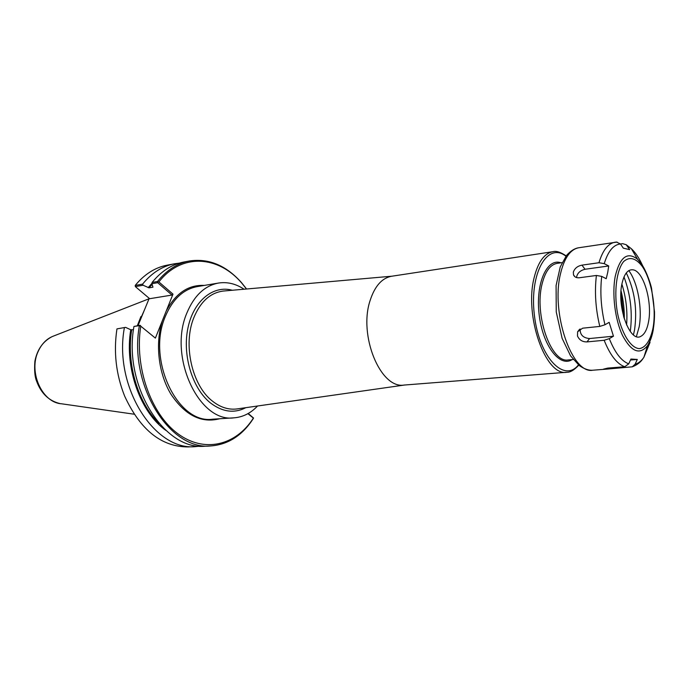 <?xml version="1.0" encoding="UTF-8"?>
<svg xmlns="http://www.w3.org/2000/svg" width="689" height="689" viewBox="0 0 689 689"><rect width="100%" height="100%" fill="white"/><g stroke="black" fill="none" stroke-linecap="round" stroke-linejoin="round"><path stroke-width="1.03" d="M566.169 255.886C560.562 252.114 556.152 250.718 552.931 251.683L391.593 276.255C382.025 278.012 374.894 286.004 370.208 300.223C358.177 335.293 380.552 389.259 404.133 385.056L566.832 372.258C570.208 372.456 574.187 370.088 578.76 365.153M244.078 289.216C235.845 283.756 227.318 281.706 218.508 283.05C204.667 285.677 194.126 295.676 186.865 313.03C167.901 356.669 199.207 423.089 234.045 417.827C242.933 417.129 250.77 413.193 257.548 406.002M157.66 282.697L157.505 281.5L152.105 282.456L151.873 283.704L157.66 282.697L171.983 295.056L149.677 298.707L135.354 286.607L135.208 285.435C144.432 274.231 155.103 267.47 167.203 265.153L174.532 263.775C162.44 266.092 151.787 272.878 142.571 284.135L135.208 285.435M138.033 325.57L149.22 298.32M135.354 286.607L143.097 285.246L142.571 284.135M179.321 263.129L174.532 263.775M246.498 289.001L241.856 283.222C218.568 255.593 181.595 252.725 158.883 281.939L172.991 294.134L171.983 295.056M158.883 281.939L157.919 282.042M143.097 285.246L149.065 287.838L152.958 287.167L151.873 283.704M246.584 288.992L241.52 282.645C226.104 265.36 208.724 258.142 189.38 260.985L184.006 261.992C171.931 264.309 161.304 271.13 152.105 282.456M189.38 260.985C177.314 263.293 166.695 270.131 157.505 281.5M172.991 294.134L155.387 338.11L140.771 326.181C134.303 366.892 150.848 413.796 177.633 433.553C204.4 453.56 236.086 445.335 253.371 418.12L253.276 418.602C242.313 435.517 228.119 444.638 210.705 445.947C169.864 450.632 128.507 385.194 139.385 325.69L140.771 326.181M247.911 413.658L253.371 418.12M140.745 326.155L155.387 338.11M140.504 325.501L133.95 326.457C123.021 385.702 164.361 450.864 205.244 446.188L210.705 445.947M139.919 325.303L133.95 326.457M125.562 327.361L116.949 328.894L125.562 327.361L130.738 329.764C124.382 367.84 140.306 412.289 165.825 430.375M133.477 329.712L130.738 329.764M124.364 327.826C113.375 386.632 154.663 451.252 195.616 446.61L200.421 446.145M116.949 328.894L116.923 329.084C113.47 352.122 116.045 374.471 124.649 396.115C140.272 429.962 161.441 446.903 188.166 446.937L195.616 446.61M253.535 418.034L248.221 413.486M144.509 309.792L137.524 325.647M140.944 316.509L137.352 325.673M637.299 359.443L635.12 364.205L632.304 366.815L606.294 369.158L603.461 369.14L607.827 368.081L624.734 366.746L628.738 363.852L630.935 359.047L637.299 359.443L630.495 360.011M613.46 336.206L609.3 338.643L604.158 340.271L587.002 341.908C582.472 341.985 579.303 340.022 577.485 335.999L577.615 331.788L582.618 328.197L599.8 326.414L604.968 324.769L609.154 322.34L613.46 336.206L589.586 338.54C583.127 337.98 579.974 334.794 580.129 328.972M581.955 265.144L598.965 262.733L604.244 263.637L608.706 265.971L607.75 272.293L606.208 278.718L601.721 276.384L596.398 275.462L579.32 277.762C576.417 278.003 574.48 277.038 573.506 274.868L573.334 272.155C574.635 268.383 577.503 266.04 581.955 265.144L585.021 269.261L608.706 265.971M576.504 277.564C577.201 273.257 580.035 270.493 585.021 269.261M604.244 263.637C608.068 251.141 613.494 244.595 620.505 244.001L622.649 243.656L626.249 244.75L629.686 249.642L623.295 248.152L620.505 244.001L616.534 242.08M651.26 337.782L651.493 336.749M648.59 321.522C652.423 301.765 643.543 271.345 633.225 269.847C627.86 269.072 624.062 273.903 621.84 284.324C616.801 307.561 630.142 343.096 640.891 336.301C644.594 334.329 647.16 329.402 648.59 321.522M636.395 336.559L639.168 326.801C642.544 308.775 637.695 282.309 628.79 270.613M633.432 334.88L634.569 329.773C637.403 309.249 634.638 290.293 626.292 272.922M630.28 331.504C632.674 312.797 630.581 294.608 623.993 276.935M626.594 324.993C627.645 311.058 626.077 297.433 621.874 284.109M404.658 385.013L236.861 408.956C228.55 409.964 220.463 407.397 212.608 401.248C192.102 385.797 182.706 344.655 193.833 317.663C200.533 301.593 210.343 292.722 223.27 291.051L392.11 276.177M232.296 290.25C213.254 284.884 193.42 300.817 187.89 328.231C182.206 355.55 192.507 388.846 210.627 403.074C222.564 412.056 234.303 413.589 245.835 407.673M562.052 262.647L557.1 263.37C550.158 264.662 545.128 271.638 542.01 284.29C534.078 315.209 551.312 363.439 568.236 359.934L573.214 359.503M623.889 317.526L620.944 291.998M623.648 316.673L620.91 292.877M552.931 251.683C544.336 253.319 538.083 261.949 534.164 277.564C524.071 316.165 545.705 376.616 566.832 372.258M565.919 256.205C547.652 241.572 529.298 272.887 534.363 314.916C538.996 356.997 563.998 383.308 578.45 364.903M560.932 262.81C546.971 257.66 535.413 283.429 539.125 314.365C542.553 345.335 559.675 367.797 572.085 359.606M204.323 285.418C188.45 284.652 175.755 293.187 166.238 311.006M162.311 320.816C154.999 343.716 158.487 373.55 170.889 394.108C185.022 415.269 201.291 423.477 219.696 418.748M218.508 283.05L197.261 286.598C183.369 289.234 172.767 299.104 165.446 316.199C146.335 359.167 177.555 424.407 212.556 419.205L234.045 417.827M151.942 283.351L148.152 287.657M131.668 329.962C126.199 363.706 137.921 402.962 159.021 423.382M152.131 284.307L149.065 287.838M149.039 298.785L53.716 335.982C47.033 338.463 41.917 343.484 38.36 351.046C28.12 371.69 42.038 402.695 61.536 403.788L134.105 414.201M614.338 368.382L614.287 367.573M587.002 341.908L589.586 338.54M604.158 340.271C610.118 355.145 616.982 363.964 624.734 366.746M596.398 275.462C594.452 291.938 595.58 308.922 599.8 326.414M592.833 370.217C588.785 370.553 584.289 369.011 579.337 365.601L570.578 355.886L562.121 338.351L556.256 311.945L556.083 285.53L560.243 266.919L566.53 255.43C570.613 250.908 574.678 248.35 578.717 247.756C570.311 249.366 564.231 258.091 560.458 273.929C550.735 313.082 572.189 374.583 592.833 370.217L606.294 369.158M616.216 242.115L614.984 242.235C608.077 243.467 602.737 250.296 598.965 262.733M641.847 264.283L637.549 259.236C627.352 251.364 619.928 257.014 615.268 276.186C611.806 293.945 615.001 319.765 622.632 335.672C631.391 351.898 639.685 355.223 647.514 345.645C650.218 341.649 652.173 336.137 653.37 329.127M601.721 276.384C599.93 292.033 601.015 308.164 604.968 324.769M609.3 338.643C614.941 352.708 621.426 361.114 628.738 363.852M635.12 364.205C638.393 363.344 641.321 361.045 643.888 357.29L650.054 342.355M642.475 265.403C639.177 258.108 635.482 252.553 631.374 248.729L626.912 245.525M653.06 327.731C656.583 308.129 651.536 279.51 642.122 266.221C635.714 257.962 629.565 256.394 623.666 261.519C616.569 270.088 613.83 291.421 617.37 312.462C621.418 333.235 630.668 348.152 639.306 348.617C645.627 347.773 650.623 340.039 653.06 327.731M624.268 318.792C624.492 309.895 623.416 300.525 621.03 290.68M241.856 283.222L241.52 282.645M59.857 403.539C48.859 400.86 41.09 393.376 36.569 381.086C34.803 376.84 34.235 370.251 34.881 361.32C37.154 349.624 42.907 341.391 52.157 336.602M577.615 331.779L579.509 329.376M573.506 274.868L574.962 276.78M578.717 247.756L617.043 242.063M632.304 366.815C640.667 363.559 642.785 358.676 643.888 357.29L647.514 345.645C652.345 337.507 654.679 326.267 654.507 311.928L651.544 288.286C650.872 284.635 646.859 272.25 642.045 264.757L637.549 259.236L631.374 248.729L626.249 244.75"/></g></svg>
